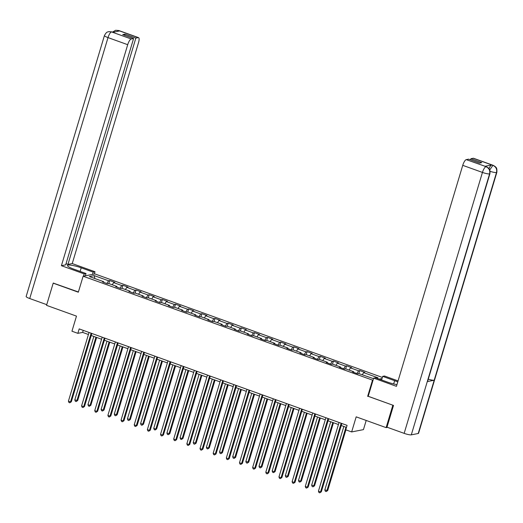 <?xml version="1.0" encoding="UTF-8"?>
<svg xmlns="http://www.w3.org/2000/svg" width="523" height="523" viewBox="0 0 523 523"><rect width="100%" height="100%" fill="white"/><g stroke="black" fill="none" stroke-linecap="round" stroke-linejoin="round"><path stroke-width="0.78" d="M382.346 377.429L94.911 273.928L83.124 276.236L373.017 380.299M366.198 420.453L363.439 429.625L351.652 431.933L345.749 429.808L347.082 425.369L79.189 328.908L77.855 333.341L82.634 332.406L88.426 334.491M53.673 283.061L53.196 283.159L46.534 305.347L76.482 316.127L71.952 331.216L77.855 333.341M387.491 427.363L386.124 427.631L356.183 416.844L351.652 431.933M368.225 396.277L393.257 405.345M392.78 405.443L386.124 427.631M382.019 378.541L379.175 379.097M103.757 282.381L103.717 281.72L102.554 281.949L107.614 283.767L108.777 283.538L116.877 286.46L115.714 286.682L120.774 288.506L121.937 288.278L130.031 291.193L128.874 291.422L133.934 293.246L135.097 293.017L143.191 295.933L142.027 296.162L147.094 297.986L148.251 297.757L156.351 300.673L155.187 300.902L160.247 302.719L161.411 302.497L169.511 305.412L168.347 305.635L173.407 307.459L174.571 307.23L182.671 310.146L181.507 310.374L186.567 312.198L187.731 311.97L195.824 314.885L194.661 315.114L199.727 316.938L200.884 316.709L208.984 319.625L207.821 319.854L212.881 321.678L214.044 321.449L222.144 324.365L220.981 324.593L226.041 326.411L227.204 326.189L235.304 329.104L234.141 329.327L239.201 331.151L240.364 330.922L248.458 333.837L247.294 334.066L252.361 335.89L253.524 335.661L261.618 338.577L260.454 338.806L265.514 340.63L266.678 340.401L274.778 343.317L273.614 343.546L278.674 345.363L279.838 345.141L287.938 348.057L286.774 348.279L291.834 350.103L292.998 349.874L301.091 352.79L299.934 353.018L304.994 354.842L306.158 354.614L314.251 357.529L313.087 357.758L318.147 359.582L319.311 359.353L327.411 362.269L326.247 362.498L331.307 364.322L332.471 364.093L340.571 367.009L339.407 367.238L344.467 369.055L345.631 368.833L353.725 371.748L352.567 371.971L357.627 373.795L358.791 373.566L373.507 378.659M103.717 281.72L89.381 276.556L94.218 275.608L108.562 280.773L109.725 280.544L108.817 283.558M376.39 378.096L377.972 377.783L363.629 372.618L364.793 372.396L359.732 370.572L358.569 370.8L350.475 367.885L351.633 367.656L346.572 365.832L345.409 366.061L337.315 363.145L338.479 362.916L333.419 361.092L332.255 361.321L324.155 358.405L325.319 358.177L320.259 356.353L319.095 356.581L310.995 353.666L312.159 353.437L307.099 351.619L305.935 351.842L297.842 348.926L298.999 348.704L293.939 346.88L292.775 347.109L284.682 344.193L285.846 343.964L280.786 342.14L279.622 342.369L271.522 339.453L272.686 339.224L267.626 337.4L266.462 337.629L258.362 334.713L259.526 334.485L254.466 332.667L253.302 332.889L245.202 329.974L246.366 329.752L241.306 327.928L240.142 328.156L232.049 325.241L233.212 325.012L228.146 323.188L226.989 323.417L218.889 320.501L220.052 320.272L214.992 318.448L213.829 318.677L205.729 315.761L206.892 315.532L201.832 313.708L200.669 313.937L192.569 311.022L193.732 310.793L188.672 308.975L187.509 309.198L179.415 306.282L180.579 306.06L175.512 304.236L174.355 304.464L166.255 301.549L167.419 301.32L162.359 299.496L161.195 299.725L153.095 296.809L154.259 296.58L149.199 294.756L148.035 294.985L139.935 292.069L141.099 291.841L136.039 290.023L134.875 290.245L126.782 287.33L127.939 287.101L122.879 285.283L121.715 285.512L113.622 282.597L114.785 282.368L109.725 280.544M116.917 287.12L116.877 286.46M113.622 282.597L112.262 284.8M121.715 285.512L120.035 288.238M130.077 291.854L130.031 291.193M126.782 287.33L125.422 289.533M134.875 290.245L133.195 292.978M143.237 296.593L143.191 295.933M139.935 292.069L138.582 294.272M148.035 294.985L146.355 297.718M156.39 301.333L156.351 300.673M153.095 296.809L151.742 299.012M161.195 299.725L159.508 302.457M169.55 306.073L169.511 305.412M166.255 301.549L164.895 303.752M174.355 304.464L172.668 307.197M182.71 310.812L182.671 310.146M179.415 306.282L178.055 308.485M187.509 309.198L185.828 311.93M195.87 315.546L195.824 314.885M192.569 311.022L191.215 313.225M200.669 313.937L198.988 316.67M209.023 320.285L208.984 319.625M205.729 315.761L204.375 317.964M213.829 318.677L212.142 321.41M222.183 325.025L222.144 324.365M218.889 320.501L217.529 322.704M226.989 323.417L225.302 326.149M235.343 329.765L235.304 329.104M232.049 325.241L230.689 327.444M240.142 328.156L238.462 330.882M248.503 334.498L248.458 333.837M245.202 329.974L243.849 332.177M253.302 332.889L251.622 335.622M261.663 339.237L261.618 338.577M258.362 334.713L257.009 336.917M266.462 337.629L264.782 340.362M274.817 343.977L274.778 343.317M271.522 339.453L270.169 341.656M279.622 342.369L277.935 345.102M287.977 348.717L287.938 348.057M284.682 344.193L283.322 346.396M292.775 347.109L291.095 349.841M301.137 353.456L301.091 352.79M297.842 348.926L296.482 351.129M305.935 351.842L304.255 354.574M314.297 358.19L314.251 357.529M310.995 353.666L309.642 355.869M319.095 356.581L317.415 359.314M327.45 362.929L327.411 362.269M324.155 358.405L322.802 360.609M332.255 361.321L330.569 364.054M340.61 367.669L340.571 367.009M337.315 363.145L335.956 365.348M345.409 366.061L343.729 368.793M353.77 372.409L353.725 371.748M350.475 367.885L349.116 370.088M358.569 370.8L356.889 373.527M363.629 372.618L362.276 374.821M367.643 396.388L372.441 380.411M53.196 283.159L78.326 292.207L83.124 276.236M91.211 335.498L101.586 339.231M104.371 340.231L114.74 343.971M117.525 344.971L127.9 348.704M130.685 349.71L141.06 353.443M143.845 354.45L154.22 358.183M157.005 359.183L167.373 362.923M170.165 363.923L180.533 367.662M183.318 368.663L193.693 372.396M196.478 373.402L206.853 377.135M209.638 378.142L220.013 381.875M222.798 382.875L233.166 386.615M235.951 387.615L246.326 391.348M249.111 392.355L259.486 396.088M262.271 397.094L272.646 400.827M275.431 401.827L285.8 405.567M288.585 406.567L298.96 410.307M301.745 411.307L312.12 415.04M314.905 416.047L325.28 419.779M328.065 420.786L338.433 424.519M341.218 425.519L346.468 427.409M94.218 275.608L94.82 278.517M108.562 280.773L106.875 283.505M83.249 330.366L82.634 332.406M359.732 370.572L358.83 373.585M346.572 365.832L345.67 368.846M333.419 361.092L332.51 364.106M320.259 356.353L319.357 359.366M307.099 351.619L306.197 354.627M293.939 346.88L293.037 349.894M280.786 342.14L279.877 345.154M267.626 337.4L266.717 340.414M254.466 332.667L253.563 335.674M241.306 327.928L240.403 330.941M228.146 323.188L227.244 326.202M214.992 318.448L214.084 321.462M201.832 313.708L200.93 316.722M188.672 308.975L187.77 311.983M175.512 304.236L174.61 307.249M162.359 299.496L161.45 302.51M149.199 294.756L148.297 297.77M136.039 290.023L135.137 293.03M122.879 285.283L121.977 288.297M341.159 423.238L320.54 491.947L318.435 491.189L339.048 422.479M341.833 423.48L321.338 491.79L319.801 492.823L318.958 492.522L318.435 491.189M321.338 491.79L319.801 492.823M343.846 426.467L324.809 489.94L327.712 490.541L345.912 429.867M327.712 490.541L326.175 491.581L326.914 490.698L345.958 427.226M326.175 491.581L325.332 491.274L324.809 489.94M373.664 378.129L396.441 386.334L462.744 165.333A5.642 1.7 -70.2 0 1 466.255 159.633L486.344 166.726L488.371 167.961C488.789 168.864 490.352 168.511 489.92 173.708L427.611 381.391A5.779 0.974 -163.3 0 1 427.278 381.594L411.3 434.848A5.779 0.974 -163.3 0 1 404.155 433.364L386.987 427.18L393.512 405.436L368.205 396.323L373.664 378.129L375.501 377.776L387.478 382.084A10.578 1.785 16.7 0 0 396.957 384.614M397.761 381.934A10.578 1.785 16.7 0 0 394.643 380.685L382.666 376.37L384.497 376.011L398.068 380.901M381.587 379.966L382.666 376.37M466.255 159.633L468.628 159.169L479.506 163.091L481.768 162.646L470.89 158.724L473.263 158.26A5.642 1.7 -70.2 0 1 473.577 158.279L493.274 165.373A5.642 1.7 109.8 0 0 492.96 165.353L473.263 158.26M493.274 165.373L495.281 166.589C495.68 167.497 497.249 167.007 496.85 172.348L418.563 433.286A5.779 0.974 -163.3 0 1 418.217 433.495L434.188 380.241A5.779 0.974 -163.3 0 1 428.278 379.168M411.3 434.848L418.217 433.495M489.92 173.708A5.779 0.974 -163.3 0 1 489.587 173.911L427.278 381.594L434.188 380.241L496.497 172.557C497.183 169.217 496.026 166.837 493.039 165.412L492.96 165.353M488.972 168.622A5.642 1.7 -70.2 0 1 491.738 164.961L484.886 166.301A5.642 1.7 -70.2 0 1 485.2 166.321L486.344 166.726M470.89 158.724L470.55 159.861M404.155 433.364L482.441 172.427A5.779 0.974 -163.3 0 0 489.587 173.911C490.26 170.563 489.103 168.184 486.115 166.765M80.124 271.411L81.202 267.815A10.578 1.785 16.7 0 0 67.487 265.475A10.578 1.785 16.7 0 0 74.037 269.221L86.014 273.529L84.183 273.889L61.407 265.691L127.71 44.69L108.013 37.597L29.726 298.535L46.743 304.661M81.202 267.815L93.179 272.13L95.016 271.77L72.239 263.566L67.951 264.409L135.856 38.081L138.229 37.617L118.375 30.491L119.59 30.955L112.739 32.295L111.451 31.844M66.035 263.716L67.951 264.409M124.631 35.303L124.971 34.165L122.709 34.61L133.594 38.525L65.689 264.847L61.407 265.691M85.334 275.798L86.014 273.529M83.503 276.157L84.183 273.889M94.33 274.039L95.016 271.77M92.499 274.398L93.179 272.13M72.239 263.566L138.543 42.572A5.642 1.7 109.8 0 0 138.543 37.636A5.642 1.7 109.8 0 0 138.229 37.617M29.726 298.535A5.779 0.974 -163.3 0 1 26.15 296.489L104.437 35.551A5.779 0.974 -163.3 0 0 108.013 37.597A5.642 1.7 -70.2 0 1 111.523 31.896L131.221 38.99A5.642 1.7 109.8 0 0 127.71 44.69M133.594 38.525L131.221 38.99M124.971 34.165L135.856 38.081M53.372 283.12L78.398 291.971M117.322 31.4L118.453 30.543M112.51 32.119L115.563 30.301L118.368 30.484M104.437 35.551C106.882 31.053 107.816 32.223 108.699 31.648L111.523 31.896M327.999 418.498L307.387 487.207L305.275 486.449L325.888 417.74M328.673 418.74L308.184 487.05L306.648 488.09L305.805 487.782L305.275 486.449M308.184 487.05L306.648 488.09M314.839 413.758L294.227 482.468L292.115 481.709L312.734 413M315.519 414.007L295.024 482.317L293.488 483.35L292.645 483.043L292.115 481.709M295.024 482.317L293.488 483.35M330.693 421.728L311.649 485.2L314.552 485.808L333.478 422.734M314.552 485.808L313.016 486.841L313.754 485.959L332.798 422.486M313.016 486.841L312.172 486.534L311.649 485.2M317.533 416.994L298.489 480.46L300.601 481.225L301.392 481.068L320.318 417.995M301.392 481.068L299.856 482.101L300.601 481.225L319.638 417.753M299.856 482.101L299.012 481.801L298.489 480.46M301.679 409.025L281.067 477.734L278.962 476.969L299.574 408.26M302.359 409.267L281.864 477.577L280.328 478.61L279.485 478.31L278.962 476.969M281.864 477.577L280.328 478.61M288.526 404.286L267.907 472.995L265.802 472.236L286.414 403.527M289.199 404.527L268.704 472.838L267.168 473.871L266.325 473.57L265.802 472.236M268.704 472.838L267.168 473.871M275.366 399.546L254.753 468.255L252.642 467.497L273.254 398.788M276.039 399.788L255.544 468.098L254.008 469.138L253.165 468.83L252.642 467.497M255.544 468.098L254.008 469.138M304.373 412.255L285.329 475.727L288.238 476.329L307.158 413.255M288.238 476.329L286.702 477.362L287.441 476.486L306.485 413.013M286.702 477.362L285.859 477.061L285.329 475.727M291.213 407.515L272.176 470.988L274.281 471.746L275.078 471.589L293.998 408.515M275.078 471.589L273.542 472.629L274.281 471.746L293.325 408.273M273.542 472.629L272.699 472.321L272.176 470.988M278.059 402.775L259.016 466.248L261.918 466.849L280.844 403.782M261.918 466.849L260.382 467.889L261.121 467.006L280.165 403.534M260.382 467.889L259.539 467.582L259.016 466.248M262.206 394.806L241.593 463.515L239.482 462.757L260.094 394.048M262.886 395.055L242.391 463.358L240.855 464.398L240.011 464.091L239.482 462.757M242.391 463.358L240.855 464.398M264.899 398.036L245.856 461.508L248.758 462.116L267.684 399.042M248.758 462.116L247.222 463.149L247.967 462.267L267.005 398.801M247.222 463.149L246.379 462.848L245.856 461.508M249.046 390.066L228.433 458.776L226.328 458.017L246.941 389.308M249.726 390.315L229.231 458.625L227.695 459.658L226.851 459.351L226.328 458.017M229.231 458.625L227.695 459.658M251.74 393.303L232.696 456.775L235.605 457.377L254.524 394.303M235.605 457.377L234.069 458.41L234.807 457.533L253.851 394.061M234.069 458.41L233.225 458.109L232.696 456.775M235.886 385.333L215.273 454.042L213.168 453.284L233.781 384.575M236.566 385.575L216.071 453.886L214.535 454.918L213.691 454.618L213.168 453.284M216.071 453.886L214.535 454.918M238.58 388.563L219.536 452.035L222.445 452.637L241.365 389.563M222.445 452.637L220.909 453.67L221.647 452.794L240.691 389.321M220.909 453.67L220.065 453.369L219.536 452.035M222.733 380.594L202.12 449.303L200.008 448.544L220.621 379.835M223.406 380.836L202.911 449.146L201.375 450.179L200.531 449.878L200.008 448.544M202.911 449.146L201.375 450.179M225.42 383.823L206.382 447.296L208.487 448.054L209.285 447.897L228.211 384.823M209.285 447.897L207.749 448.937L208.487 448.054L227.531 384.582M207.749 448.937L206.905 448.629L206.382 447.296M209.573 375.854L188.96 444.563L186.848 443.805L207.461 375.096M210.246 376.096L189.757 444.406L188.221 445.446L187.378 445.138L186.848 443.805M189.757 444.406L188.221 445.446M212.266 379.083L193.222 442.556L196.125 443.164L215.051 380.09M196.125 443.164L194.589 444.197L195.327 443.314L214.371 379.842M194.589 444.197L193.745 443.89L193.222 442.556M196.413 371.114L175.8 439.823L173.695 439.065L194.308 370.356M197.093 371.363L176.597 439.666L175.061 440.706L174.218 440.399L173.695 439.065M176.597 439.666L175.061 440.706M199.106 374.35L180.062 437.816L182.174 438.581L182.972 438.424L201.891 375.351M182.972 438.424L181.435 439.457L182.174 438.581L201.218 375.109M181.435 439.457L180.592 439.157L180.062 437.816M183.253 366.381L162.64 435.09L160.535 434.325L181.148 365.616M183.933 366.623L163.438 434.933L161.901 435.966L161.058 435.666L160.535 434.325M163.438 434.933L161.901 435.966M185.946 369.611L166.902 433.083L169.812 433.685L188.731 370.611M169.812 433.685L168.275 434.718L169.014 433.842L188.058 370.369M168.275 434.718L167.432 434.417L166.902 433.083M170.099 361.641L149.486 430.351L147.375 429.592L167.988 360.883M170.773 361.883L150.278 430.194L148.741 431.227L147.898 430.926L147.375 429.592M150.278 430.194L148.741 431.227M172.786 364.871L153.749 428.344L155.854 429.102L156.652 428.945L175.571 365.871M156.652 428.945L155.115 429.984L155.854 429.102L174.898 365.629M155.115 429.984L154.272 429.677L153.749 428.344M156.939 356.902L136.326 425.611L134.215 424.853L154.828 356.143M157.613 357.144L137.124 425.454L135.588 426.487L134.744 426.186L134.215 424.853M137.124 425.454L135.588 426.487M159.633 360.131L140.589 423.604L143.492 424.205L162.418 361.138M143.492 424.205L141.955 425.245L142.694 424.362L161.738 360.89M141.955 425.245L141.112 424.938L140.589 423.604M143.779 352.162L123.167 420.871L121.055 420.113L141.674 351.404M144.459 352.41L123.964 420.714L122.428 421.754L121.584 421.446L121.055 420.113M123.964 420.714L122.428 421.754M146.473 355.392L127.429 418.864L130.332 419.472L149.258 356.398M130.332 419.472L128.795 420.505L129.541 419.623L148.578 356.156M128.795 420.505L127.952 420.198L127.429 418.864M130.619 347.422L110.007 416.131L107.901 415.373L128.514 346.664M131.299 347.671L110.804 415.981L109.268 417.014L108.424 416.707L107.901 415.373M110.804 415.981L109.268 417.014M133.313 350.658L114.269 414.131L117.178 414.732L136.098 351.659M117.178 414.732L115.642 415.765L116.381 414.889L135.424 351.417M115.642 415.765L114.799 415.465L114.269 414.131M117.466 342.689L96.847 411.398L94.741 410.64L115.354 341.931M118.139 342.931L97.644 411.241L96.108 412.274L95.264 411.974L94.741 410.64M97.644 411.241L96.108 412.274M120.153 345.919L101.116 409.391L103.221 410.15L104.018 409.993L122.938 346.919M104.018 409.993L102.482 411.026L103.221 410.15L122.264 346.677M102.482 411.026L101.639 410.725L101.116 409.391M104.306 337.95L83.693 406.659L81.581 405.9L102.194 337.191M104.979 338.191L84.491 406.502L82.954 407.535L82.111 407.234L81.581 405.9M84.491 406.502L82.954 407.535M106.999 341.179L87.956 404.652L90.061 405.41L90.858 405.253L109.784 342.179M90.858 405.253L89.322 406.293L90.061 405.41L109.104 341.937M89.322 406.293L88.479 405.985L87.956 404.652M91.146 333.21L70.533 401.919L68.421 401.161L89.041 332.451M91.826 333.452L71.331 401.762L69.794 402.802L68.951 402.494L68.421 401.161M71.331 401.762L69.794 402.802M93.839 336.439L74.796 399.912L77.698 400.513L96.624 337.446M77.698 400.513L76.162 401.553L76.907 400.67L95.944 337.198M76.162 401.553L75.319 401.246L74.796 399.912M491.738 164.961L493.032 165.405M486.03 166.713L484.886 166.301M485.945 166.726A5.642 1.7 -70.2 0 0 482.441 172.427L462.744 165.333M393.669 383.941L394.643 380.685M496.85 172.348A5.779 0.974 -163.3 0 1 496.497 172.557A5.779 0.974 -163.3 0 1 490.11 171.328M489.744 169.955L492.875 165.373M115.675 30.282L118.845 30.543A5.642 1.7 109.8 0 0 118.531 30.53M108.81 31.622L111.602 31.883M138.543 37.636L118.845 30.543M111.915 31.903L112.909 32.263"/></g></svg>
